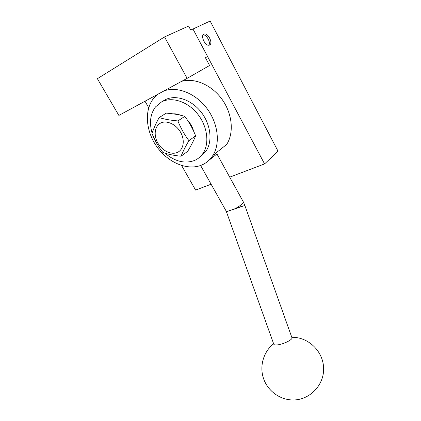 <?xml version="1.0" encoding="UTF-8"?>
<svg xmlns="http://www.w3.org/2000/svg" width="421" height="421" viewBox="0 0 421 421"><rect width="100%" height="100%" fill="white"/><g stroke="black" fill="none" stroke-linecap="round" stroke-linejoin="round"><path stroke-width="0.63" d="M209.632 45.015L208.942 45.215C205.022 45.947 200.28 35.564 203.906 34.159L204.522 33.98C208.453 33.243 213.184 43.505 209.632 45.015M208.832 45.226C210.974 42.5 206.543 34.396 203.132 34.864M211.105 184.214L195.607 190.097L181.614 165.516M148.713 107.723L145.013 101.224M264.567 163.916L278.028 151.223L210.147 21.05L192.976 29.017L264.567 163.916L229.708 177.152M243.164 201.617L243.17 201.622C243.501 202.054 243.127 202.817 242.038 203.917C240.228 205.648 237.67 207.369 234.371 209.084L244.901 205.432L243.264 201.791M163.837 91.004C176.936 85.952 195.544 93.22 206.874 108.365C218.262 123.469 220.451 143.64 212.847 155.512C209.99 159.975 206.216 163.18 201.527 165.121C187.566 170.837 168.437 162.822 157.175 147.192C145.84 131.631 143.877 110.17 153.781 98.177L158.012 94.167M215.463 153.944L214.194 154.433M152.128 133.231C149.139 122.806 150.276 114.028 155.533 106.897L161.506 101.95C171.721 96.425 187.508 101.419 197.433 113.77C207.421 126.068 209.653 143.24 203.154 153.123C200.928 156.517 198.017 158.985 194.423 160.512C184.698 163.969 174.868 161.511 164.932 153.144M157.112 143.961L153.207 136.325M163.416 100.819L164.995 99.882C175.189 94.367 190.881 99.303 200.717 111.565C210.616 123.774 212.789 140.84 206.29 150.686L200.238 156.68M173.031 113.865C175.462 113.665 177.962 114.123 180.53 115.238M187.482 120.195C190.508 123.411 192.555 127.074 193.613 131.189M193.702 140.204L191.287 144.992M244.859 205.48L291.942 337.731C293.053 339.415 283.886 344.078 277.865 344.841C275.513 345.162 274.16 344.978 273.813 344.294L273.787 344.236M234.371 209.084L226.435 211.637M208.942 160.306L216.947 153.949L243.17 201.622C243.501 202.054 243.122 202.817 242.038 203.917M226.151 211.063L227.072 211.526L242.938 205.932M200.601 165.479L226.156 211.068M226.256 211.247L226.445 211.668L227.072 211.526M181.688 81.311C194.776 77.522 212.121 85.184 222.299 99.703C232.524 114.196 234.044 133.083 226.672 144.44L212.847 155.512M176.262 114.37L176.362 113.991M187.124 78.359L164.548 36.932L188.592 26.055L190.724 30.059L192.976 29.017L207.585 56.54L205.437 57.719L209.574 65.497L187.124 78.359L118.864 115.428L97.388 78.695L164.548 36.932M207.585 56.54L205.443 57.735M159.154 117.575L166.279 113.133C173.189 113.665 179.372 114.738 184.819 116.359C189.255 122.358 192.86 128.847 195.633 135.836C193.723 140.519 191.087 145.661 187.734 151.26L181.067 156.217C182.819 151.749 185.44 146.566 188.934 140.667C184.461 134.709 180.777 128.131 177.888 120.916C170.694 120.332 164.453 119.217 159.154 117.575C155.859 123.579 153.476 128.91 152.018 133.568C154.823 140.498 158.443 146.803 162.88 152.476C168.032 154.302 174.099 155.544 181.067 156.217M160.685 123.043C166.7 119.938 176.199 124.321 180.656 132.389C185.203 140.404 183.53 149.792 177.367 152.423C171.273 155.175 162.269 150.807 157.891 143.103C153.423 135.436 154.607 126.032 160.685 123.043M177.888 120.916L184.819 116.359M195.633 135.836L188.934 140.667M203.201 34.764L204.522 33.98M273.624 343.773C263.825 351.451 259.436 365.354 263.262 377.716C267.061 390.072 278.891 399.445 291.885 399.95C309.056 400.792 324.181 385.483 323.612 368.333C323.317 351.188 308.177 336.853 291.79 337.305M273.813 344.294L226.398 211.679M206.29 150.686L203.154 153.123"/></g></svg>
